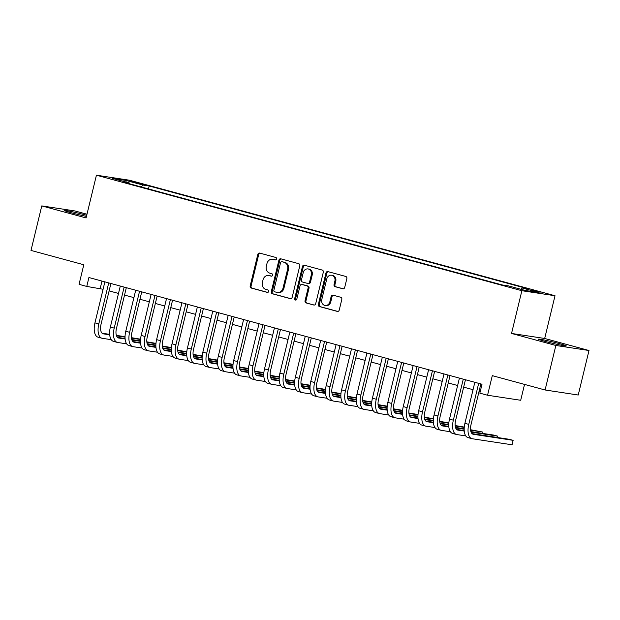 <?xml version="1.0" encoding="UTF-8"?>
<svg xmlns="http://www.w3.org/2000/svg" width="620" height="620" viewBox="0 0 620 620"><rect width="100%" height="100%" fill="white"/><g stroke="black" fill="none" stroke-linecap="round" stroke-linejoin="round"><path stroke-width="0.93" d="M276.574 258.974A1.263 1.093 -81.4 0 0 275.815 257.463L259.733 253.1A1.798 1.566 -81.4 0 0 257.804 254.433L250.193 285.897A1.798 1.566 -81.4 0 0 251.278 288.052L267.36 292.415A1.263 1.093 -81.4 0 0 267.949 289.966L265.872 289.408A5.758 5.006 -81.4 0 1 262.376 282.495L263.012 279.876A5.758 5.006 -81.4 0 1 268.724 275.497A5.758 5.006 -81.4 0 1 269.212 275.598L271.289 276.163A1.263 1.093 -81.4 0 0 271.878 273.714L269.801 273.149A5.758 5.006 -81.4 0 1 266.313 266.244L266.949 263.624A5.758 5.006 -81.4 0 1 272.653 259.238A5.758 5.006 -81.4 0 1 273.141 259.346L275.218 259.912A1.263 1.093 -81.4 0 0 276.574 258.974M559.38 343.612A14.307 0.705 13.6 0 0 538.486 339.187A14.307 0.705 13.6 0 0 545.406 341.488A14.307 0.705 13.6 0 0 566.293 345.913A14.307 0.705 13.6 0 0 559.38 343.612M86.723 215.303A14.307 0.705 13.6 0 0 85.366 214.931A14.307 0.705 13.6 0 0 64.472 210.506A14.307 0.705 13.6 0 0 71.393 212.807A14.307 0.705 13.6 0 0 86.459 216.403M540.446 292.059L531.875 290.238L540.446 292.059M342.775 288.773A1.798 1.566 -81.4 0 0 344.712 287.432L346.844 278.605A1.798 1.566 -81.4 0 0 345.759 276.45L327.903 271.606A1.798 1.566 -81.4 0 0 325.965 272.94L318.354 304.397A1.798 1.566 -81.4 0 0 319.447 306.559L337.296 311.403A1.798 1.566 -81.4 0 0 339.233 310.07L341.814 299.406A1.798 1.566 -81.4 0 0 340.721 297.251L333.079 295.174A1.798 1.566 -81.4 0 0 331.15 296.507L329.871 301.8A4.813 4.185 -81.4 0 1 325.097 305.459A4.813 4.185 -81.4 0 1 321.772 299.599L326.787 278.892A4.813 4.185 -81.4 0 1 331.553 275.226A4.813 4.185 -81.4 0 1 334.878 281.085L334.041 284.541A1.798 1.566 -81.4 0 0 335.133 286.696L343.085 288.819M86.986 214.226L74.912 210.947L41.773 205.91L31 250.426L83.793 264.755L79.058 284.34L86.769 286.432L88.916 277.528L482.004 384.245L479.849 393.15L487.553 395.242L520.699 400.272L524.536 384.408M555.861 345.472L589 350.509L544.686 338.474L511.539 333.444L555.861 345.472L545.089 389.988L492.296 375.65L487.553 395.242M511.539 333.444L521.877 290.71L96.425 175.204L129.565 180.242L555.016 295.74L521.877 290.71M41.773 205.91L86.087 217.938L96.425 175.204M299.786 265.833A1.798 1.566 -81.4 0 0 298.701 263.678L280.844 258.827A1.798 1.566 -81.4 0 0 278.907 260.168L271.297 291.625A1.798 1.566 -81.4 0 0 272.389 293.779L290.245 298.631A1.798 1.566 -81.4 0 0 292.175 297.29L299.786 265.833M304.374 265.213L322.229 270.064A1.798 1.566 -81.4 0 1 323.315 272.219L315.704 303.684A1.798 1.566 -81.4 0 1 313.767 305.017L306.133 302.94A1.798 1.566 -81.4 0 1 305.04 300.785L308.125 288.029A1.798 1.566 -81.4 0 0 307.032 285.867L301.963 284.495A1.798 1.566 -81.4 0 0 300.034 285.828L296.817 299.111A1.263 1.093 -81.4 0 1 294.702 298.538L302.436 266.553A1.798 1.566 -81.4 0 1 304.374 265.213M589 350.509L578.228 395.025L545.089 389.988M132.324 181.931L144.011 184.613L137.873 182.776L129.572 181.017L132.324 181.931M521.056 289.315L522.133 287.982L528.403 288.935L149.195 185.992L142.925 185.039L141.352 186.984M522.133 287.982L539.09 292.586L525.473 290.517L508.524 285.913L502.254 284.96L123.039 182.017L129.309 182.97L112.352 178.366L125.968 180.435L142.925 185.039M544.686 338.474L555.016 295.74M86.769 286.432L103.083 289.261M109.112 290.896L118.498 293.438M124.527 295.081L133.912 297.623M139.942 299.266L149.327 301.808M155.357 303.451L164.742 305.993M170.771 307.636L180.157 310.178M186.186 311.821L195.571 314.363M201.601 316.006L210.986 318.548M217.016 320.191L226.401 322.733M232.438 324.376L241.815 326.918M247.853 328.561L257.23 331.103M263.267 332.746L272.645 335.288M278.682 336.931L288.06 339.473M294.097 341.116L303.474 343.658M309.512 345.301L318.889 347.843M324.926 349.486L334.304 352.028M340.341 353.671L349.719 356.213M355.756 357.849L365.141 360.398M371.171 362.034L380.556 364.583M386.586 366.219L395.971 368.768M402 370.404L411.386 372.953M417.415 374.589L426.8 377.138M432.83 378.774L442.215 381.323M448.245 382.959L457.63 385.508M463.659 387.144L473.045 389.693M479.074 391.329L480.213 391.638M101.99 281.077L100.2 288.478M148.482 188.922L149.195 185.992M129.502 183.768L129.309 182.97M126.147 182.109L125.968 180.435M275.668 259.92L274.032 259.478A5.758 5.006 -81.4 0 0 273.552 259.377L272.653 259.238M268.724 275.497L269.615 275.629A5.758 5.006 -81.4 0 1 270.103 275.737L271.731 276.179M260.106 253.2A1.798 1.566 -81.4 0 0 258.695 254.572L251.085 286.029A1.798 1.566 -81.4 0 0 252.177 288.192L267.801 292.431M281.209 258.928A1.798 1.566 -81.4 0 0 279.806 260.299L272.196 291.757A1.798 1.566 -81.4 0 0 273.281 293.919L290.772 298.67M281.914 261.725A1.263 1.093 -81.4 0 0 280.558 262.663L273.877 290.276A1.263 1.093 -81.4 0 0 274.644 291.788L276.838 292.384A5.758 5.006 -81.4 0 0 277.326 292.485A5.758 5.006 -81.4 0 0 283.03 288.106L287.603 269.227A5.758 5.006 -81.4 0 0 284.107 262.322L282.813 261.865A1.263 1.093 -81.4 0 0 282.596 261.826M277.326 292.485L278.217 292.625A5.758 5.006 -81.4 0 0 283.929 288.238L283.03 288.106M282.813 261.865L285.006 262.462A5.758 5.006 -81.4 0 1 288.494 269.367L283.929 288.238M314.301 305.055L306.133 302.94M302.552 284.58A1.798 1.566 -81.4 0 1 302.862 284.627L307.931 286.006A1.798 1.566 -81.4 0 1 309.024 288.161L305.931 300.917A1.798 1.566 -81.4 0 0 307.024 303.079M304.738 265.313A1.798 1.566 -81.4 0 0 303.335 266.685L295.593 298.67A1.263 1.093 -81.4 0 0 296.035 300.026M311.325 274.784A4.813 4.185 -81.4 0 0 308.001 268.925A4.813 4.185 -81.4 0 0 303.234 272.591L301.467 279.883A1.798 1.566 -81.4 0 0 302.56 282.046L307.629 283.418A1.798 1.566 -81.4 0 0 309.566 282.085L311.325 274.784L312.224 274.923A4.813 4.185 -81.4 0 0 308.899 269.065L308.001 268.925M308.52 283.557A1.798 1.566 -81.4 0 0 310.457 282.216L309.566 282.085M312.224 274.923L310.457 282.216M331.553 275.226L332.452 275.365A4.813 4.185 -81.4 0 1 335.776 281.224L334.94 284.673A1.798 1.566 -81.4 0 0 336.032 286.835L343.302 288.812M325.097 305.459L325.996 305.598A4.813 4.185 -81.4 0 0 330.762 301.932L329.871 301.8M333.452 295.275A1.798 1.566 -81.4 0 0 332.041 296.647L330.762 301.932M328.267 271.7A1.798 1.566 -81.4 0 0 326.864 273.079L319.254 304.536A1.798 1.566 -81.4 0 0 320.339 306.691L337.83 311.442M111.243 339.667L102.284 338.311A13.756 6.758 -74.8 0 1 101.913 338.226L98.061 337.179A13.756 6.758 -74.8 0 1 94.945 322.888L104.873 281.86M101.913 338.226A13.756 6.758 -74.8 0 1 98.797 323.935L108.725 282.906M110.903 283.503L101.037 324.276A9.168 4.511 105.2 0 0 103.114 333.8A9.168 4.511 105.2 0 0 103.362 333.854L109.717 334.823M116.521 335.854L125.039 337.148M131.471 338.125L140.531 339.504M140.554 339.194L131.425 337.66M102.075 333.204L109.67 334.358M116.358 335.374L125.046 336.691M126.658 343.852L117.699 342.496A13.756 6.758 -74.8 0 1 117.327 342.411L113.475 341.364A13.756 6.758 -74.8 0 1 110.36 327.073L120.288 286.045M117.327 342.411A13.756 6.758 -74.8 0 1 114.212 328.12L124.14 287.091M126.317 287.68L116.451 328.461A9.168 4.511 105.2 0 0 118.529 337.985A9.168 4.511 105.2 0 0 118.776 338.04L125.132 339.008M131.936 340.039L140.453 341.333M146.886 342.31L155.946 343.689M155.976 343.379L146.839 341.845M117.49 337.388L125.085 338.543M131.773 339.558L140.461 340.876M142.073 348.037L133.114 346.681A13.756 6.758 -74.8 0 1 132.742 346.596L128.89 345.549A13.756 6.758 -74.8 0 1 125.775 331.258L135.702 290.23M132.742 346.596A13.756 6.758 -74.8 0 1 129.626 332.304L139.554 291.276M141.732 291.865L131.866 332.646A9.168 4.511 105.2 0 0 133.943 342.17A9.168 4.511 105.2 0 0 134.191 342.224L140.546 343.193M147.351 344.224L155.868 345.518M162.3 346.495L171.36 347.874M171.391 347.564L162.254 346.03M132.905 341.574L140.5 342.728M147.188 343.744L155.876 345.061M157.488 352.222L148.529 350.866A13.756 6.758 -74.8 0 1 148.157 350.781L144.305 349.734A13.756 6.758 -74.8 0 1 141.19 335.443L151.117 294.415M148.157 350.781A13.756 6.758 -74.8 0 1 145.041 336.49L154.969 295.461M157.147 296.05L147.281 336.831A9.168 4.511 105.2 0 0 149.358 346.355A9.168 4.511 105.2 0 0 149.606 346.41L155.961 347.378M162.766 348.409L171.283 349.703M177.715 350.68L186.775 352.059M186.806 351.749L177.669 350.215M148.32 345.751L155.922 346.906M162.603 347.928L171.291 349.246M172.903 356.407L163.944 355.051A13.756 6.758 -74.8 0 1 163.572 354.966L159.72 353.919A13.756 6.758 -74.8 0 1 156.604 339.628L166.532 298.6M163.572 354.966A13.756 6.758 -74.8 0 1 160.464 340.675L170.384 299.646M172.561 300.235L162.696 341.015A9.168 4.511 105.2 0 0 164.773 350.54A9.168 4.511 105.2 0 0 165.021 350.594L171.376 351.563M178.18 352.594L186.698 353.888M193.13 354.865L202.19 356.244M202.221 355.934L193.083 354.4M163.734 349.936L171.337 351.091M178.017 352.106L186.705 353.431M188.317 360.592L179.358 359.236A13.756 6.758 -74.8 0 1 178.986 359.151L175.135 358.104A13.756 6.758 -74.8 0 1 172.019 343.813L181.947 302.785M178.986 359.151A13.756 6.758 -74.8 0 1 175.879 344.86L185.799 303.831M187.976 304.42L178.111 345.201A9.168 4.511 105.2 0 0 180.188 354.725A9.168 4.511 105.2 0 0 180.435 354.779L186.791 355.748M193.603 356.779L202.112 358.073M208.545 359.05L217.604 360.429M217.636 360.119L208.498 358.585M179.149 354.121L186.752 355.276M193.432 356.291L202.12 357.616M203.732 364.777L194.773 363.421A13.756 6.758 -74.8 0 1 194.401 363.336L190.549 362.289A13.756 6.758 -74.8 0 1 187.434 347.998L197.362 306.97M194.401 363.336A13.756 6.758 -74.8 0 1 191.293 349.045L201.213 308.016M203.391 308.605L193.533 349.385A9.168 4.511 105.2 0 0 195.602 358.91A9.168 4.511 105.2 0 0 195.85 358.965L202.205 359.933M209.017 360.964L217.527 362.258M223.967 363.235L233.019 364.614M233.05 364.304L223.913 362.77M194.564 358.306L202.167 359.461M208.847 360.476L217.535 361.801M219.147 368.962L210.196 367.598A13.756 6.758 -74.8 0 1 209.816 367.521L205.964 366.474A13.756 6.758 -74.8 0 1 202.849 352.183L212.776 311.155M209.816 367.521A13.756 6.758 -74.8 0 1 206.708 353.229L216.628 312.201M218.806 312.79L208.948 353.571A9.168 4.511 105.2 0 0 211.017 363.095A9.168 4.511 105.2 0 0 211.265 363.149L217.62 364.118M224.432 365.149L232.942 366.443M239.382 367.42L248.434 368.799M248.465 368.489L239.328 366.955M209.978 362.491L217.581 363.646M224.262 364.661L232.95 365.986M234.562 373.147L225.61 371.783A13.756 6.758 -74.8 0 1 225.231 371.706L221.379 370.659A13.756 6.758 -74.8 0 1 218.263 356.368L228.191 315.34M225.231 371.706A13.756 6.758 -74.8 0 1 222.123 357.415L232.043 316.386M234.221 316.975L224.363 357.756A9.168 4.511 105.2 0 0 226.432 367.28A9.168 4.511 105.2 0 0 226.688 367.335L233.035 368.303M239.847 369.334L248.356 370.628M254.797 371.605L263.849 372.984M263.88 372.674L254.743 371.14M225.393 366.676L232.996 367.831M239.677 368.846L248.364 370.171M249.984 377.332L241.025 375.968A13.756 6.758 -74.8 0 1 240.645 375.89L236.794 374.844A13.756 6.758 -74.8 0 1 233.678 360.553L243.606 319.525M240.645 375.89A13.756 6.758 -74.8 0 1 237.537 361.599L247.458 320.571M249.635 321.16L239.777 361.94A9.168 4.511 105.2 0 0 241.847 371.465A9.168 4.511 105.2 0 0 242.102 371.519L248.45 372.488M255.262 373.519L263.771 374.813M270.212 375.79L279.263 377.169M279.295 376.859L270.157 375.325M240.808 370.861L248.411 372.015M255.091 373.031L263.779 374.356M265.399 381.517L256.44 380.153A13.756 6.758 -74.8 0 1 256.06 380.076L252.208 379.029A13.756 6.758 -74.8 0 1 249.093 364.738L259.021 323.71M256.06 380.076A13.756 6.758 -74.8 0 1 252.952 365.785L262.872 324.756M265.05 325.345L255.192 366.126A9.168 4.511 105.2 0 0 257.261 375.65A9.168 4.511 105.2 0 0 257.517 375.704L263.864 376.673M270.676 377.704L279.194 378.998M285.626 379.975L294.678 381.354M294.709 381.044L285.572 379.51M256.223 375.046L263.826 376.201M270.506 377.216L279.194 378.541M280.813 385.702L271.854 384.338A13.756 6.758 -74.8 0 1 271.483 384.26L267.623 383.214A13.756 6.758 -74.8 0 1 264.515 368.923L274.435 327.895M271.483 384.26A13.756 6.758 -74.8 0 1 268.367 369.969L278.287 328.941M280.472 329.53L270.607 370.303A9.168 4.511 105.2 0 0 272.684 379.835A9.168 4.511 105.2 0 0 272.932 379.889L279.279 380.858M286.091 381.889L294.608 383.183M301.041 384.16L310.093 385.539M310.124 385.229L300.987 383.695M271.637 379.231L279.24 380.385M285.921 381.401L294.608 382.726M296.228 389.887L287.269 388.523A13.756 6.758 -74.8 0 1 286.897 388.446L283.038 387.399A13.756 6.758 -74.8 0 1 279.93 373.108L289.85 332.08M286.897 388.446A13.756 6.758 -74.8 0 1 283.782 374.154L293.702 333.126M295.887 333.715L286.022 374.488A9.168 4.511 105.2 0 0 288.099 384.02A9.168 4.511 105.2 0 0 288.346 384.075L294.694 385.043M301.506 386.074L310.023 387.368M316.456 388.345L325.508 389.724M325.539 389.414L316.401 387.88M287.052 383.416L294.655 384.571M301.336 385.586L310.023 386.911M311.643 394.072L302.684 392.708A13.756 6.758 -74.8 0 1 302.312 392.631L298.453 391.584A13.756 6.758 -74.8 0 1 295.345 377.293L305.265 336.265M302.312 392.631A13.756 6.758 -74.8 0 1 299.197 378.34L309.117 337.311M311.302 337.9L301.436 378.673A9.168 4.511 105.2 0 0 303.513 388.205A9.168 4.511 105.2 0 0 303.761 388.26L310.108 389.221M316.921 390.259L325.438 391.553M331.871 392.53L340.923 393.909M340.954 393.599L331.816 392.065M302.467 387.601L310.07 388.756M316.75 389.771L325.438 391.096M327.058 398.257L318.099 396.893A13.756 6.758 -74.8 0 1 317.727 396.815L313.867 395.769A13.756 6.758 -74.8 0 1 310.76 381.478L320.679 340.45M317.727 396.815A13.756 6.758 -74.8 0 1 314.611 382.524L324.539 341.496M326.717 342.085L316.851 382.858A9.168 4.511 105.2 0 0 318.928 392.39A9.168 4.511 105.2 0 0 319.176 392.445L325.523 393.406M332.336 394.444L340.853 395.738M347.285 396.715L356.337 398.094M356.368 397.784L347.231 396.25M317.882 391.786L325.485 392.94M332.165 393.956L340.853 395.281M342.472 402.442L333.513 401.078A13.756 6.758 -74.8 0 1 333.142 401L329.282 399.954A13.756 6.758 -74.8 0 1 326.174 385.663L336.094 344.635M333.142 401A13.756 6.758 -74.8 0 1 330.026 386.71L339.954 345.681M342.132 346.27L332.266 387.043A9.168 4.511 105.2 0 0 334.343 396.575A9.168 4.511 105.2 0 0 334.591 396.63L340.938 397.591M347.75 398.629L356.267 399.923M362.7 400.9L371.76 402.279M371.783 401.969L362.646 400.435M333.297 395.971L340.899 397.125M347.58 398.141L356.267 399.466M357.887 406.627L348.928 405.263A13.756 6.758 -74.8 0 1 348.556 405.186L344.697 404.139A13.756 6.758 -74.8 0 1 341.589 389.841L351.509 348.82M348.556 405.186A13.756 6.758 -74.8 0 1 345.441 390.887L355.369 349.866M357.546 350.455L347.68 391.228A9.168 4.511 105.2 0 0 349.757 400.76A9.168 4.511 105.2 0 0 350.006 400.814L356.353 401.775M363.165 402.814L371.682 404.108M378.115 405.085L387.175 406.464M387.198 406.154L378.06 404.62M348.711 400.156L356.314 401.311M362.995 402.326L371.682 403.651M373.302 410.812L364.343 409.448A13.756 6.758 -74.8 0 1 363.971 409.371L360.112 408.324A13.756 6.758 -74.8 0 1 357.004 394.026L366.924 353.005M363.971 409.371A13.756 6.758 -74.8 0 1 360.856 395.072L370.783 354.051M372.961 354.64L363.095 395.413A9.168 4.511 105.2 0 0 365.172 404.945A9.168 4.511 105.2 0 0 365.42 405L371.767 405.961M378.58 406.999L387.097 408.293M393.529 409.27L402.589 410.649M402.613 410.339L393.475 408.805M364.126 404.341L371.729 405.496M378.409 406.511L387.097 407.836M388.717 414.997L379.758 413.633A13.756 6.758 -74.8 0 1 379.386 413.555L375.534 412.509A13.756 6.758 -74.8 0 1 372.419 398.211L382.339 357.19M379.386 413.555A13.756 6.758 -74.8 0 1 376.27 399.257L386.198 358.236M388.376 358.825L378.51 399.598A9.168 4.511 105.2 0 0 380.587 409.13A9.168 4.511 105.2 0 0 380.835 409.185L387.182 410.146M393.995 411.184L402.512 412.478M408.944 413.455L418.004 414.834M418.027 414.524L408.89 412.99M379.541 408.526L387.144 409.68M393.824 410.696L402.512 412.021M404.132 419.182L395.173 417.818A13.756 6.758 -74.8 0 1 394.8 417.74L390.949 416.694A13.756 6.758 -74.8 0 1 387.833 402.396L397.753 361.375M394.8 417.74A13.756 6.758 -74.8 0 1 391.685 403.442L401.613 362.421M403.791 363.01L393.925 403.783A9.168 4.511 105.2 0 0 396.002 413.315A9.168 4.511 105.2 0 0 396.25 413.37L402.597 414.331M409.409 415.369L417.927 416.663M424.359 417.64L433.419 419.019M433.442 418.709L424.312 417.175M394.963 412.711L402.558 413.865M409.239 414.881L417.927 416.206M419.546 423.367L410.587 422.003A13.756 6.758 -74.8 0 1 410.215 421.925L406.364 420.879A13.756 6.758 -74.8 0 1 403.248 406.581L413.168 365.56M410.215 421.925A13.756 6.758 -74.8 0 1 407.1 407.627L417.028 366.606M419.205 367.195L409.339 407.968A9.168 4.511 105.2 0 0 411.417 417.5A9.168 4.511 105.2 0 0 411.664 417.555L418.012 418.515M424.824 419.554L433.341 420.848M439.774 421.825L448.834 423.204M448.857 422.894L439.727 421.36M410.378 416.896L417.973 418.05M424.654 419.066L433.341 420.383M434.961 427.552L426.002 426.188A13.756 6.758 -74.8 0 1 425.63 426.111L421.778 425.064A13.756 6.758 -74.8 0 1 418.663 410.765L428.591 369.745M425.63 426.111A13.756 6.758 -74.8 0 1 422.514 411.812L432.442 370.791M434.62 371.38L424.754 412.153A9.168 4.511 105.2 0 0 426.831 421.685A9.168 4.511 105.2 0 0 427.079 421.739L433.427 422.7M440.239 423.739L448.756 425.033M455.189 426.01L464.248 427.389M464.271 427.079L455.142 425.545M425.793 421.081L433.388 422.236M440.068 423.251L448.764 424.568M450.376 431.737L441.417 430.373A13.756 6.758 -74.8 0 1 441.045 430.296L437.193 429.249A13.756 6.758 -74.8 0 1 434.078 414.95L444.005 373.93M441.045 430.296A13.756 6.758 -74.8 0 1 437.929 415.997L447.857 374.976M450.035 375.565L440.169 416.338A9.168 4.511 105.2 0 0 442.246 425.87A9.168 4.511 105.2 0 0 442.494 425.925L448.841 426.886M455.654 427.924L464.171 429.218M470.603 430.195L482.306 431.969L470.557 429.73M441.207 425.266L448.803 426.421M455.491 427.436L464.179 428.753M481.988 433.303L482.306 431.969M465.791 435.922L456.832 434.558A13.756 6.758 -74.8 0 1 456.46 434.481L452.608 433.434A13.756 6.758 -74.8 0 1 449.492 419.136L459.42 378.115M456.46 434.481A13.756 6.758 -74.8 0 1 453.344 420.182L463.272 379.161M465.45 379.75L455.584 420.523A9.168 4.511 105.2 0 0 457.661 430.055A9.168 4.511 105.2 0 0 457.909 430.11L464.256 431.071M471.068 432.109L497.721 436.154L493.869 435.108L470.906 431.621M456.622 429.451L464.217 430.606M497.403 437.488L497.721 436.154M480.864 383.935L470.999 424.708A9.168 4.511 105.2 0 0 473.075 434.24A9.168 4.511 105.2 0 0 473.324 434.295L513.135 440.339L512.058 444.796L472.246 438.743A13.756 6.758 -74.8 0 1 471.874 438.666L468.022 437.619A13.756 6.758 -74.8 0 1 464.907 423.321L474.835 382.3M471.874 438.666A13.756 6.758 -74.8 0 1 468.759 424.367L478.686 383.346M513.135 440.339L509.284 439.293L472.037 433.636M137.725 183.373L137.873 182.776M141.151 184.171L141.267 183.698M274.032 259.478L273.141 259.346M270.103 275.737L269.212 275.598M252.177 288.192L251.278 288.052M251.085 286.029L250.193 285.897M258.695 254.572L257.804 254.433M273.281 293.919L272.389 293.779M272.196 291.757L271.297 291.625M279.806 260.299L278.907 260.168M288.494 269.367L287.603 269.227M285.006 262.462L284.107 262.322M305.931 300.917L305.04 300.785M309.024 288.161L308.125 288.029M307.931 286.006L307.032 285.867M302.862 284.627L301.963 284.495M295.593 298.67L294.702 298.538M303.335 266.685L302.436 266.553M336.032 286.835L335.133 286.696M334.94 284.673L334.041 284.541M335.776 281.224L334.878 281.085M332.041 296.647L331.15 296.507M320.339 306.691L319.447 306.559M319.254 304.536L318.354 304.397M326.864 273.079L325.965 272.94M94.945 322.888L98.797 323.935M102.874 333.723L103.362 333.854M110.36 327.073L114.212 328.12M118.288 337.908L118.776 338.04M125.775 331.258L129.626 332.304M133.703 342.093L134.191 342.224M141.19 335.443L145.041 336.49M149.118 346.278L149.606 346.41M156.604 339.628L160.464 340.675M164.533 350.463L165.021 350.594M172.019 343.813L175.879 344.86M179.947 354.648L180.435 354.779M187.434 347.998L191.293 349.045M195.362 358.833L195.85 358.965M202.849 352.183L206.708 353.229M210.777 363.018L211.265 363.149M218.263 356.368L222.123 357.415M226.192 367.203L226.688 367.335M233.678 360.553L237.537 361.599M241.606 371.388L242.102 371.519M249.093 364.738L252.952 365.785M257.021 375.573L257.517 375.704M264.515 368.923L268.367 369.969M272.436 379.758L272.932 379.889M279.93 373.108L283.782 374.154M287.851 383.943L288.346 384.075M295.345 377.293L299.197 378.34M303.265 388.128L303.761 388.26M310.76 381.478L314.611 382.524M318.688 392.313L319.176 392.445M326.174 385.663L330.026 386.71M334.103 396.498L334.591 396.63M341.589 389.841L345.441 390.887M349.517 400.683L350.006 400.814M357.004 394.026L360.856 395.072M364.932 404.868L365.42 405M372.419 398.211L376.27 399.257M380.347 409.053L380.835 409.185M387.833 402.396L391.685 403.442M395.762 413.238L396.25 413.37M403.248 406.581L407.1 407.627M411.176 417.423L411.664 417.555M418.663 410.765L422.514 411.812M426.591 421.608L427.079 421.739M434.078 414.95L437.929 415.997M442.006 425.793L442.494 425.925M449.492 419.136L453.344 420.182M457.421 429.978L457.909 430.11M464.907 423.321L468.759 424.367M472.835 434.163L473.324 434.295M282.704 261.841L281.813 261.702M302.707 284.596L301.816 284.456M308.675 283.588L307.776 283.456"/></g></svg>
